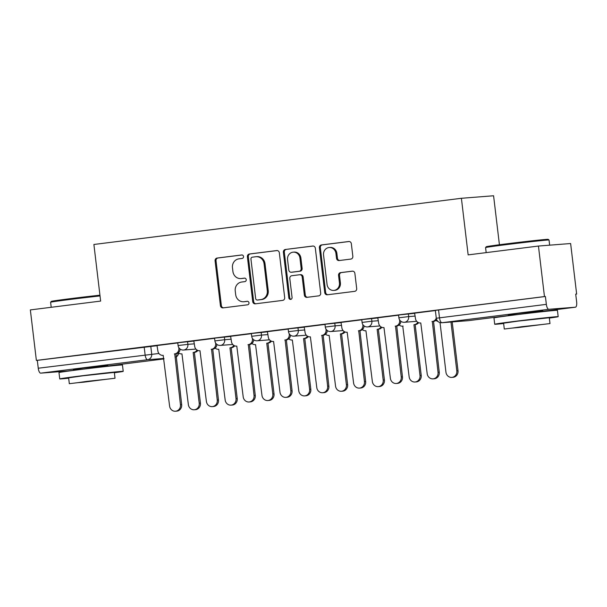 <?xml version="1.0" encoding="UTF-8"?>
<svg xmlns="http://www.w3.org/2000/svg" width="607" height="607" viewBox="0 0 607 607"><rect width="100%" height="100%" fill="white"/><g stroke="black" fill="none" stroke-linecap="round" stroke-linejoin="round"><path stroke-width="0.91" d="M243.528 256.511A1.76 1.631 -94.5 0 0 241.7 254.97L217.101 258.058A2.511 2.337 -94.5 0 0 215.083 260.843L220.432 305.685A2.511 2.337 -94.5 0 0 223.042 307.886L247.641 304.797A1.76 1.631 -94.5 0 0 247.299 301.3A1.76 1.631 -94.5 0 0 247.231 301.307L244.044 301.709A8.028 7.466 -94.5 0 1 243.718 301.74A8.028 7.466 -94.5 0 1 235.683 294.668L235.235 290.928A8.028 7.466 -94.5 0 1 241.7 282.027L244.879 281.625A1.76 1.631 -94.5 0 0 244.538 278.127A1.76 1.631 -94.5 0 0 244.462 278.135L241.282 278.537A8.028 7.466 -94.5 0 1 240.956 278.575A8.028 7.466 -94.5 0 1 232.921 271.496L232.473 267.763A8.028 7.466 -94.5 0 1 238.938 258.855L242.117 258.453A1.76 1.631 -94.5 0 0 243.528 256.511M107.849 365.611L83.25 368.085L73.326 369.731M542.825 310.943L518.219 313.417L508.294 315.056M350.823 259.083A2.511 2.337 -94.5 0 0 352.842 256.298L351.339 243.718A2.511 2.337 -94.5 0 0 348.729 241.518L321.407 244.947A2.511 2.337 -94.5 0 0 319.388 247.732L324.737 292.582A2.511 2.337 -94.5 0 0 327.348 294.782L354.67 291.345A2.511 2.337 -94.5 0 0 356.688 288.56L354.875 273.362A2.511 2.337 -94.5 0 0 352.265 271.162L340.573 272.634A2.511 2.337 -94.5 0 0 338.554 275.419L339.45 282.953A6.715 6.245 -94.5 0 1 333.782 290.427A6.715 6.245 -94.5 0 1 327.067 284.508L323.546 254.986A6.715 6.245 -94.5 0 1 329.214 247.512A6.715 6.245 -94.5 0 1 335.929 253.43L336.521 258.347A2.511 2.337 -94.5 0 0 339.131 260.547L350.823 259.083M36.374 360.421L30.35 309.911L100.641 301.08L93.895 244.477L461.403 198.284L468.149 254.887L538.447 246.047L544.464 296.565L36.374 360.421L37.308 360.353L38.249 368.221L158.928 353.479M279.334 252.77A2.511 2.337 -94.5 0 0 276.724 250.57L249.401 253.999A2.511 2.337 -94.5 0 0 247.383 256.784L252.732 301.626A2.511 2.337 -94.5 0 0 255.342 303.826L282.665 300.397A2.511 2.337 -94.5 0 0 284.683 297.612L279.334 252.77M285.404 249.477L312.726 246.04A2.511 2.337 -94.5 0 1 315.337 248.24L320.686 293.09A2.511 2.337 -94.5 0 1 318.667 295.867L306.975 297.339A2.511 2.337 -94.5 0 1 304.365 295.139L302.195 276.951A2.511 2.337 -94.5 0 0 299.585 274.751L291.823 275.722A2.511 2.337 -94.5 0 0 289.805 278.507L292.066 297.445A1.76 1.631 -94.5 0 1 290.578 299.395A1.76 1.631 -94.5 0 1 288.826 297.847L283.386 252.254A2.511 2.337 -94.5 0 1 285.404 249.477L313.166 246.032M538.447 246.047L570.626 243.528L576.65 294.046L575.717 294.16M499.424 244.75L493.582 195.765L461.403 198.284M544.464 296.565L545.405 296.489L546.346 304.357A5.114 1.882 82.8 0 0 548.827 309.289L575.375 307.21A5.114 1.882 82.8 0 0 575.413 307.203A5.114 1.882 82.8 0 0 576.65 301.983L575.709 294.114L576.65 294.046M37.308 360.353L157.251 345.671M67.347 371.059A5.114 1.882 -97.2 0 1 67.316 371.067L40.73 373.146A5.114 1.882 -97.2 0 1 38.249 368.221M67.316 371.067A5.114 1.882 -97.2 0 1 67.286 371.067L73.394 370.3L67.316 371.067M214.582 338.311L193.815 340.922L194.665 346.225A5.114 4.757 -94.5 0 0 199.984 350.709L206.395 401.432A5.88 5.471 -94.5 0 0 212.275 406.614A5.88 5.471 -94.5 0 0 217.245 400.066L211.547 349.26A5.114 4.757 -94.5 0 0 215.66 343.592L216.024 343.562M251.381 333.683L230.614 336.293L231.464 341.604A5.114 4.757 -94.5 0 0 236.783 346.089L243.195 396.803A5.88 5.471 -94.5 0 0 249.075 401.986A5.88 5.471 -94.5 0 0 254.045 395.445L248.339 344.632A5.114 4.757 -94.5 0 0 252.451 338.964L252.823 338.934M288.181 329.062L267.414 331.672L268.256 336.976A5.114 4.757 -94.5 0 0 273.582 341.46L279.986 392.183A5.88 5.471 -94.5 0 0 285.874 397.365A5.88 5.471 -94.5 0 0 290.836 390.817L285.138 340.011A5.114 4.757 -94.5 0 0 289.251 334.336L289.615 334.313M324.98 324.434L304.206 327.044L305.055 332.355A5.114 4.757 -94.5 0 0 310.382 336.839L316.786 387.554A5.88 5.471 -94.5 0 0 322.674 392.737A5.88 5.471 -94.5 0 0 327.636 386.196L321.938 335.383A5.114 4.757 -94.5 0 0 326.05 329.715L326.414 329.684M361.772 319.806L341.005 322.416L341.855 327.727A5.114 4.757 -94.5 0 0 347.181 332.211L353.585 382.934A5.88 5.471 -94.5 0 0 359.465 388.108A5.88 5.471 -94.5 0 0 364.435 381.568L358.737 330.754A5.114 4.757 -94.5 0 0 362.849 325.086L363.214 325.056M398.571 315.185L377.804 317.795L378.654 323.099A5.114 4.757 -94.5 0 0 383.973 327.583L390.384 378.305A5.88 5.471 -94.5 0 0 396.265 383.487A5.88 5.471 -94.5 0 0 401.235 376.939L395.536 326.134A5.114 4.757 -94.5 0 0 399.649 320.466L400.013 320.435M435.371 310.556L414.604 313.166L415.454 318.478A5.114 4.757 -94.5 0 0 420.772 322.962L427.184 373.684A5.88 5.471 -94.5 0 0 433.064 378.859A5.88 5.471 -94.5 0 0 438.034 372.319L432.328 321.505A5.114 4.757 -94.5 0 0 436.258 318.03M408.344 313.804L408.678 316.596L398.882 317.795L398.549 315.003L414.831 313.295M371.552 318.432L371.879 321.224L362.083 322.416L361.757 319.623L378.032 317.924M334.753 323.053L335.087 325.845L325.291 327.044L324.957 324.252L341.24 322.545M297.954 327.681L298.287 330.474L288.492 331.672L288.158 328.88L304.441 327.173M261.154 332.302L261.488 335.094L251.693 336.293L251.359 333.501L267.641 331.794M224.355 336.931L224.689 339.723L214.893 340.922L214.559 338.129L230.842 336.422M187.555 341.551L187.889 344.344L178.094 345.542L177.768 342.75L194.043 341.043M177.783 342.932L157.016 345.542L157.866 350.854A5.114 4.757 -94.5 0 0 163.184 355.338L169.596 406.06A5.88 5.471 -94.5 0 0 175.476 411.235A5.88 5.471 -94.5 0 0 180.446 404.694L174.748 353.881A5.114 4.757 -94.5 0 0 178.86 348.213L179.224 348.183M545.405 296.489L435.348 310.374L436.289 318.243L546.346 304.357M240.956 278.575L241.897 278.499A8.028 7.466 -94.5 0 0 242.216 278.461L241.282 278.537M244.833 278.135L242.216 278.461M243.718 301.74L244.659 301.671A8.028 7.466 -94.5 0 0 244.985 301.633L244.044 301.709M247.595 301.307L244.985 301.633M242.072 254.963L218.042 257.983A2.511 2.337 -94.5 0 0 216.024 260.767L221.365 305.617A2.511 2.337 -94.5 0 0 223.543 307.825M277.156 250.554L250.342 253.923A2.511 2.337 -94.5 0 0 248.324 256.708L253.665 301.558A2.511 2.337 -94.5 0 0 255.843 303.766M252.36 257.171A1.76 1.631 -94.5 0 0 250.949 259.113L255.646 298.477A1.76 1.631 -94.5 0 0 257.474 300.025L260.828 299.6A8.028 7.466 -94.5 0 0 267.292 290.692L264.083 263.787A8.028 7.466 -94.5 0 0 256.048 256.715A8.028 7.466 -94.5 0 0 255.722 256.746L252.36 257.171M258.271 299.957A1.76 1.631 -94.5 0 0 258.415 299.949L257.474 300.025M256.048 256.715L256.981 256.64A8.028 7.466 -94.5 0 1 265.016 263.711L268.226 290.624A8.028 7.466 -94.5 0 1 261.769 299.524L258.415 299.949M300.518 274.675A2.511 2.337 -94.5 0 1 303.128 276.875L305.298 295.063A2.511 2.337 -94.5 0 0 307.476 297.278M286.345 249.401A2.511 2.337 -94.5 0 0 284.326 252.186L289.759 297.779A1.76 1.631 -94.5 0 0 291.041 299.289M299.941 258.081A6.715 6.245 -94.5 0 0 293.227 252.163A6.715 6.245 -94.5 0 0 287.559 259.637L288.795 270.039A2.511 2.337 -94.5 0 0 291.406 272.24L299.168 271.261A2.511 2.337 -94.5 0 0 301.186 268.484L299.941 258.081L300.882 258.005A6.715 6.245 -94.5 0 0 294.167 252.095L293.227 252.163M292.142 272.179A2.511 2.337 -94.5 0 0 292.346 272.164L291.406 272.24M300.882 258.005L302.119 268.408A2.511 2.337 -94.5 0 1 300.101 271.192L292.346 272.164M329.214 247.512L330.155 247.444A6.715 6.245 -94.5 0 1 336.87 253.354L337.454 258.279A2.511 2.337 -94.5 0 0 339.632 260.486M333.782 290.427L334.723 290.351A6.715 6.245 -94.5 0 0 340.39 282.877L339.45 282.953M352.705 271.154L341.513 272.558A2.511 2.337 -94.5 0 0 339.495 275.343L340.39 282.877M349.169 241.503L322.347 244.879A2.511 2.337 -94.5 0 0 320.329 247.656L325.678 292.506A2.511 2.337 -94.5 0 0 327.848 294.714M197.859 350.459A5.114 4.757 85.5 0 1 194.733 352.318L193.512 352.417A5.114 4.757 -94.5 0 0 196.987 350.019M178.352 352.72A5.114 4.757 -94.5 0 0 181.956 353.866L188.36 404.588A5.88 5.471 -94.5 0 0 194.248 409.771A5.88 5.471 -94.5 0 0 199.21 403.223L193.155 352.462M194.377 352.363L200.431 403.131A5.88 5.471 85.5 0 1 195.462 409.672L194.248 409.771M180.112 349.033A5.114 4.757 85.5 0 1 175.969 353.79L181.668 404.596A5.88 5.471 85.5 0 1 176.698 411.144L175.476 411.235M178.777 347.553L178.86 348.213M174.391 353.927L175.613 353.835M234.659 345.831A5.114 4.757 85.5 0 1 231.533 347.697L230.311 347.788A5.114 4.757 -94.5 0 0 233.778 345.398M215.151 348.099A5.114 4.757 -94.5 0 0 218.748 349.245L225.159 399.96A5.88 5.471 -94.5 0 0 231.039 405.142A5.88 5.471 -94.5 0 0 236.009 398.602L229.954 347.834M231.176 347.735L237.231 398.503A5.88 5.471 85.5 0 1 232.261 405.051L231.039 405.142M271.45 341.21A5.114 4.757 85.5 0 1 268.324 343.069L267.11 343.167A5.114 4.757 -94.5 0 0 270.578 340.77M251.943 343.471A5.114 4.757 -94.5 0 0 255.547 344.617L261.958 395.339A5.88 5.471 -94.5 0 0 267.839 400.521A5.88 5.471 -94.5 0 0 272.809 393.973L266.754 343.205M267.975 343.114L274.03 393.882A5.88 5.471 85.5 0 1 269.06 400.423L267.839 400.521M216.911 344.412A5.114 4.757 85.5 0 1 212.761 349.162L218.467 399.975A5.88 5.471 85.5 0 1 213.497 406.515L212.275 406.614M215.576 342.932L215.66 343.592M211.19 349.306L212.412 349.207M253.703 339.783A5.114 4.757 85.5 0 1 249.56 344.541L255.259 395.347A5.88 5.471 85.5 0 1 250.296 401.895L249.075 401.986M252.375 338.304L252.451 338.964M247.99 344.677L249.211 344.579M100.034 295.935A31.959 0.516 173.2 0 0 70.609 299.388A31.959 0.516 173.2 0 0 50.609 302.248L51.276 301.398A31.192 0.501 -6.8 0 1 70.799 298.606A31.192 0.501 -6.8 0 1 99.943 295.192M114.366 372.759A31.959 0.516 173.2 0 0 123.213 371.347A31.959 0.516 173.2 0 0 79.752 376.044A31.959 0.516 173.2 0 0 59.744 378.912A31.959 0.516 173.2 0 0 68.674 378.207M123.213 371.347L122.455 364.997A31.959 0.516 173.2 0 0 78.993 369.701A31.959 0.516 173.2 0 0 58.985 372.569L59.744 378.912M69.327 383.692L68.629 377.85L83.03 375.786L114.328 372.402L115.019 378.244L69.327 383.692L115.019 378.244M86.733 381.393L77.453 382.721L83.918 382.152L106.9 379.208L86.733 381.393M50.609 302.248A31.959 0.516 173.2 0 0 50.609 302.256L51.208 307.294M485.577 247.58L486.253 246.723A31.192 0.501 -6.8 0 1 505.768 243.938A31.192 0.501 -6.8 0 1 548.182 239.34L549.032 240.008A31.959 0.516 173.2 0 0 505.578 244.72A31.959 0.516 173.2 0 0 485.577 247.58A31.959 0.516 173.2 0 0 485.577 247.588L486.177 252.618M549.654 245.175L549.039 240.015A31.959 0.516 173.2 0 0 549.032 240.008M549.335 318.083A31.959 0.516 173.2 0 0 558.182 316.672A31.959 0.516 173.2 0 0 514.721 321.376A31.959 0.516 173.2 0 0 494.713 324.244A31.959 0.516 173.2 0 0 503.643 323.539M558.182 316.672L557.423 310.329A31.959 0.516 173.2 0 0 513.962 315.033A31.959 0.516 173.2 0 0 493.961 317.893L494.713 324.244M504.296 329.017L503.598 323.182L518.006 321.118L549.297 317.734L549.995 323.569L504.296 329.017L549.995 323.569M521.701 326.718L512.422 328.053L518.886 327.477L541.869 324.54L521.701 326.718M308.25 336.582A5.114 4.757 85.5 0 1 305.124 338.44L303.902 338.539A5.114 4.757 -94.5 0 0 307.377 336.141M288.742 338.85A5.114 4.757 -94.5 0 0 292.346 339.988L298.758 390.711A5.88 5.471 -94.5 0 0 304.638 395.893A5.88 5.471 -94.5 0 0 309.608 389.353L303.553 338.585M304.775 338.486L310.822 389.254A5.88 5.471 85.5 0 1 305.86 395.794L304.638 395.893M345.049 331.961A5.114 4.757 85.5 0 1 341.923 333.82L340.702 333.911A5.114 4.757 -94.5 0 0 344.177 331.521M325.542 334.222A5.114 4.757 -94.5 0 0 329.146 335.368L335.55 386.09A5.88 5.471 -94.5 0 0 341.438 391.265A5.88 5.471 -94.5 0 0 346.4 384.724L340.352 333.956M341.566 333.865L347.621 384.626A5.88 5.471 85.5 0 1 342.659 391.174L341.438 391.265M381.849 327.332A5.114 4.757 85.5 0 1 378.722 329.191L377.501 329.29A5.114 4.757 -94.5 0 0 380.976 326.892M362.341 329.593A5.114 4.757 -94.5 0 0 365.945 330.739L372.349 381.462A5.88 5.471 -94.5 0 0 378.237 386.644A5.88 5.471 -94.5 0 0 383.199 380.096L377.144 329.335M378.366 329.237L384.421 380.005A5.88 5.471 85.5 0 1 379.451 386.545L378.237 386.644M290.503 335.155A5.114 4.757 85.5 0 1 286.36 339.912L292.058 390.726A5.88 5.471 85.5 0 1 287.096 397.266L285.874 397.365M289.175 333.675L289.251 334.336M284.789 340.049L286.003 339.958M327.302 330.534A5.114 4.757 85.5 0 1 323.159 335.284L328.857 386.098A5.88 5.471 85.5 0 1 323.888 392.638L322.674 392.737M325.974 329.055L326.05 329.715M321.581 335.428L322.803 335.33M364.101 325.906A5.114 4.757 85.5 0 1 359.959 330.663L365.657 381.469A5.88 5.471 85.5 0 1 360.687 388.017L359.465 388.108M362.766 324.426L362.849 325.086M358.38 330.8L359.602 330.709M418.648 322.704A5.114 4.757 85.5 0 1 415.522 324.57L414.3 324.662A5.114 4.757 -94.5 0 0 417.768 322.271M399.14 324.973A5.114 4.757 -94.5 0 0 402.744 326.118L409.148 376.841A5.88 5.471 -94.5 0 0 415.029 382.015A5.88 5.471 -94.5 0 0 419.998 375.475L413.944 324.707M415.165 324.616L421.22 375.376A5.88 5.471 85.5 0 1 416.25 381.924L415.029 382.015M400.901 321.285A5.114 4.757 85.5 0 1 396.75 326.035L402.456 376.848A5.88 5.471 85.5 0 1 397.486 383.389L396.265 383.487M399.565 319.806L399.649 320.466M395.18 326.179L396.401 326.08M435.94 320.344A5.114 4.757 -94.5 0 0 437.89 321.391M440.029 322.575L445.948 372.212A5.88 5.471 -94.5 0 0 451.828 377.395A5.88 5.471 -94.5 0 0 456.798 370.847L450.971 322.014M452.192 321.922L458.019 370.756A5.88 5.471 85.5 0 1 453.05 377.296L451.828 377.395M436.638 319.601A5.114 4.757 85.5 0 1 433.55 321.414L439.248 372.22A5.88 5.471 85.5 0 1 434.286 378.768L433.064 378.859M431.979 321.551L433.201 321.46M548.827 309.289L441.972 322.719L468.521 320.64L508.363 315.632L468.558 320.633A5.114 1.882 82.8 0 0 468.589 320.633M575.413 307.203L542.863 311.292L575.375 307.21M150.764 346.18L151.697 354.048A5.114 4.757 -94.5 0 1 147.584 359.716L40.73 373.146M163.92 358.441L147.584 359.716A5.114 1.882 -97.2 0 1 145.103 354.792L144.17 346.916M107.894 365.968L163.973 358.919L107.894 365.968M398.882 317.795A5.114 5.114 0 0 0 404.361 322.287A5.114 4.757 85.5 0 0 408.678 316.596L415.165 316.088M362.083 322.416A5.114 5.114 0 0 0 367.561 326.915A5.114 4.757 85.5 0 0 371.879 321.224L378.366 320.716M325.291 327.044A5.114 5.114 0 0 0 330.762 331.536A5.114 4.757 85.5 0 0 335.087 325.845L341.566 325.337M288.492 331.672A5.114 5.114 0 0 0 293.97 336.164A5.114 4.757 85.5 0 0 298.287 330.474L304.775 329.965M251.693 336.293A5.114 5.114 0 0 0 257.171 340.785A5.114 4.757 85.5 0 0 261.488 335.094L267.975 334.586M214.893 340.922A5.114 5.114 0 0 0 220.371 345.413A5.114 4.757 85.5 0 0 224.689 339.723L231.176 339.214M178.094 345.542A5.114 5.114 0 0 0 183.572 350.034A5.114 4.757 85.5 0 0 187.889 344.344L194.377 343.835M438.55 309.919L439.491 317.787A5.114 1.882 -97.2 0 0 441.972 322.719A5.114 4.757 85.5 0 1 441.767 322.734L468.316 320.663A5.114 5.114 0 0 0 468.558 320.633A5.114 1.882 82.8 0 1 468.521 320.64A5.114 4.757 85.5 0 1 468.316 320.663M175.984 356.969A5.114 4.757 -94.5 0 0 178.291 352.773M221.365 305.617L220.432 305.685M216.024 260.767L215.083 260.843M218.042 257.983L217.101 258.058M253.665 301.558L252.732 301.626M248.324 256.708L247.383 256.784M250.342 253.923L249.401 253.999M261.769 299.524L260.828 299.6M268.226 290.624L267.292 290.692M265.016 263.711L264.083 263.787M305.298 295.063L304.365 295.139M303.128 276.875L302.195 276.951M289.759 297.779L288.826 297.847M284.326 252.186L283.386 252.254M300.101 271.192L299.168 271.261M302.119 268.408L301.186 268.484M337.454 258.279L336.521 258.347M336.87 253.354L335.929 253.43M339.495 275.343L338.554 275.419M341.513 272.558L340.573 272.634M325.678 292.506L324.737 292.582M320.329 247.656L319.388 247.732M322.347 244.879L321.407 244.947M194.733 352.318L193.512 352.417M200.431 403.131L199.21 403.223M174.748 353.881L175.969 353.79M180.446 404.694L181.668 404.596M231.533 347.697L230.311 347.788M237.231 398.503L236.009 398.602M268.324 343.069L267.11 343.167M274.03 393.882L272.809 393.973M211.547 349.26L212.761 349.162M217.245 400.066L218.467 399.975M248.339 344.632L249.56 344.541M254.045 395.445L255.259 395.347M305.124 338.44L303.902 338.539M310.822 389.254L309.608 389.353M341.923 333.82L340.702 333.911M347.621 384.626L346.4 384.724M378.722 329.191L377.501 329.29M384.421 380.005L383.199 380.096M285.138 340.011L286.36 339.912M290.836 390.817L292.058 390.726M321.938 335.383L323.159 335.284M327.636 386.196L328.857 386.098M358.737 330.754L359.959 330.663M364.435 381.568L365.657 381.469M415.522 324.57L414.3 324.662M421.22 375.376L419.998 375.475M395.536 326.134L396.75 326.035M401.235 376.939L402.456 376.848M458.019 370.756L456.798 370.847M432.328 321.505L433.55 321.414M438.034 372.319L439.248 372.22M195.894 349.071L183.572 350.034M232.693 344.45L220.371 345.413M269.493 339.821L257.171 340.785M306.292 335.201L293.97 336.164M343.092 330.572L330.762 331.536M379.883 325.944L367.561 326.915M416.683 321.323L404.361 322.287M436.289 318.243A5.114 5.114 0 0 0 441.767 322.734M175.992 357.045A5.114 5.114 0 0 0 178.633 352.955M258.339 299.957L257.406 300.025M300.624 274.668L299.683 274.743M292.248 272.171L291.307 272.247M107.932 366.294L107.811 365.3M73.409 370.414L73.288 369.413M542.901 311.626L542.787 310.625M508.378 315.746L508.256 314.745M403.101 326.096L402.532 326.141"/></g></svg>
